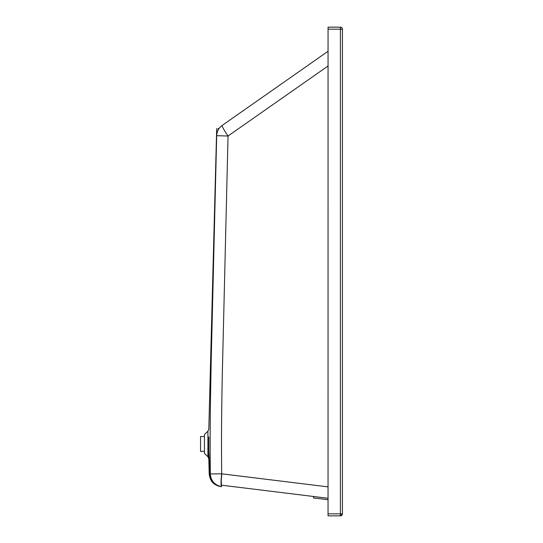 <?xml version="1.0" encoding="UTF-8"?>
<svg xmlns="http://www.w3.org/2000/svg" width="543" height="543" viewBox="0 0 543 543"><rect width="100%" height="100%" fill="white"/><g stroke="black" fill="none" stroke-linecap="round" stroke-linejoin="round"><path stroke-width="0.81" d="M340.407 514.737A2.009 0.821 -153.4 0 0 341.574 515.002A2.009 0.821 26.6 0 0 342.212 514.737A2.009 2.009 180 0 1 340.407 515.85L340.407 513.841L342.423 513.841L342.436 29.166A2.009 2.009 0 0 1 342.436 29.193A2.009 2.009 0 0 0 342.436 29.166L342.423 513.841L342.436 29.193L340.42 29.193L340.42 27.184A2.009 2.009 0 0 1 342.436 29.166L342.423 513.841A2.009 2.009 180 0 1 342.212 514.737L342.212 514.737A2.009 2.009 0 0 0 342.423 513.841M208.804 436.891L208.804 458.72L207.915 456.717L204.446 453.425L204.446 434.515L207.915 431.223L208.804 429.228M328.047 499.709L313.433 497.911L313.61 496.485M221.598 486.643A12.937 12.937 0 0 0 221.673 486.65L221.334 486.609C220.594 486.385 220.051 486.922 215.686 484.879L214.03 483.745C214.139 483.799 210.053 481.485 209.204 474.005L208.804 458.726M328.053 486.881L221.673 473.815A12.937 1.568 -83 0 0 221.673 486.65C214.729 485.245 210.942 481.017 210.317 473.951L210.317 473.937C210.019 436.687 209.998 421.225 211.281 357.043L216.684 135.662M328.06 65.988L228.04 136.015L222.27 375.675C221.395 424.382 221.381 440.746 221.673 473.815L210.317 473.951M328.06 51.273L222.196 125.413A12.937 1.296 -125 0 0 228.04 136.015L216.684 135.682A12.937 12.937 56 0 1 222.196 125.413L222.196 125.399A12.937 12.937 -126 0 0 222.019 125.521L220.329 126.94C219.257 128.935 218.184 126.947 216.494 135.798M340.984 513.807L340.407 513.807M328.06 27.177L340.42 27.15A2.009 2.009 0 0 1 342.436 29.132A2.009 2.009 0 0 0 340.42 27.15L328.06 27.177L328.047 513.841L328.047 515.85L340.407 515.85A2.009 2.009 0 0 0 342.212 514.737M340.407 514.384L340.407 515.823M342.423 501.793L342.423 488.652M221.137 485.116A11.498 11.498 97.3 0 0 221.782 485.218L221.782 485.218A11.498 11.498 97.3 0 0 221.849 485.225L221.849 485.225A11.498 1.391 -83 0 1 221.843 473.835M204.446 436.524L200.564 436.531L200.564 451.403L204.446 451.403L204.446 436.531M314.601 498.06L327.015 499.587M207.915 456.717L207.915 431.223M221.408 486.616C214.471 485.218 210.691 480.989 210.053 473.944L208.804 451.043L207.915 450.079M328.047 513.841L340.407 513.841L340.42 29.193L328.06 29.193M328.047 498.27L221.849 485.225L328.047 498.27M221.137 485.13L221.517 485.184L221.137 485.137M216.684 128.555L208.804 429.214M342.436 57.253L342.436 52.067M218.123 128.596L218.082 130.157M340.42 27.15L328.06 27.15M340.407 515.85L328.047 515.85"/></g></svg>
